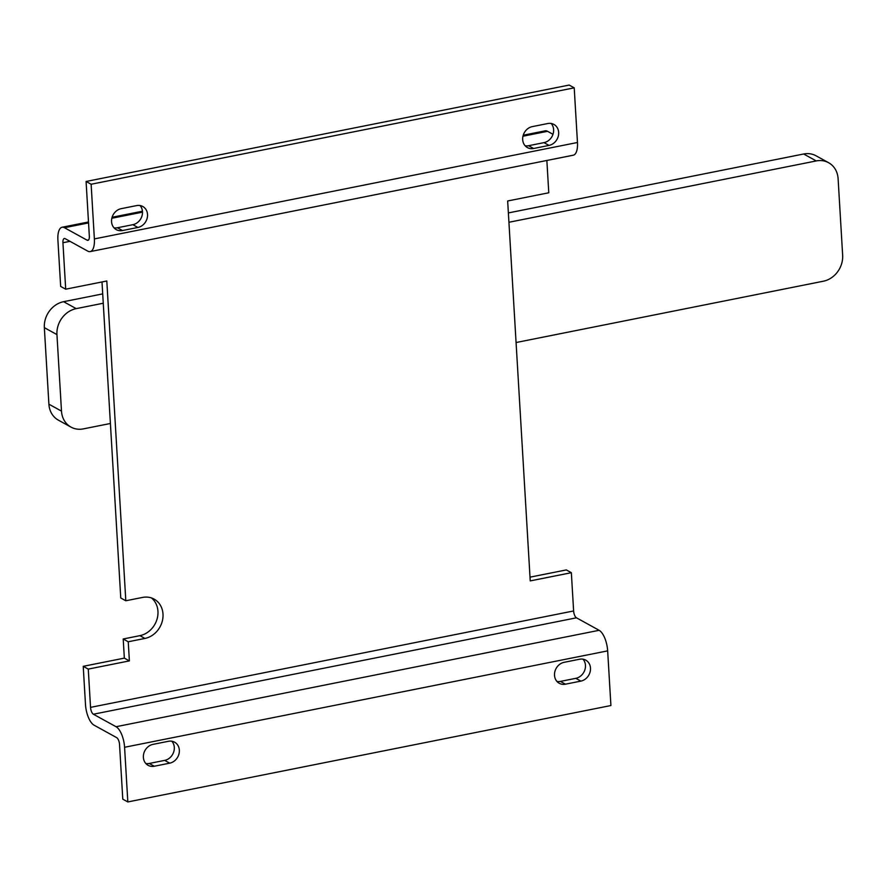 <?xml version="1.0" encoding="UTF-8"?>
<svg xmlns="http://www.w3.org/2000/svg" width="887" height="887" viewBox="0 0 887 887"><rect width="100%" height="100%" fill="white"/><g stroke="black" fill="none" stroke-linecap="round" stroke-linejoin="round"><path stroke-width="1.33" d="M151.455 597.949A21.499 18.594 -61.1 0 1 156.955 619.448A21.499 18.594 -61.1 0 1 139.902 635.657L123.204 638.984L124.346 658.121L83.223 666.325L85.496 704.588A17.197 6.974 -101.3 0 0 94.033 725.156L116.696 737.651A5.732 2.328 -101.3 0 1 119.534 744.503L122.783 799.165L127.828 801.937L610.91 705.531L607.662 650.87A17.197 6.974 78.7 0 0 599.135 630.302L576.472 617.807A5.732 2.328 78.7 0 1 573.623 610.955L90.541 707.371L88.268 669.097L83.223 666.325M101.994 281.944L120.765 597.993L125.81 600.765L106.806 280.991L65.693 289.195L62.933 242.728L69.973 241.319M65.693 289.195L60.66 286.412L57.899 239.956A17.197 6.974 -101.3 0 1 62.09 227.249A17.197 6.974 -101.3 0 1 64.474 227.715L88.556 222.914M546.858 160.469L548.776 192.778L507.663 200.983L530.238 580.896L571.35 572.692L566.316 569.92L530.016 577.16M523.23 135.223L545.172 130.844A17.197 6.974 78.7 0 1 547.567 131.309L552.989 134.303M88.611 239.922L87.148 240.211L64.474 227.715M90.186 251.609L573.268 155.203A17.197 6.974 78.7 0 0 577.459 142.497L574.211 87.835L91.128 184.252L94.377 238.913A17.197 6.974 -101.3 0 1 90.186 251.609A17.197 6.974 -101.3 0 1 87.791 251.143L65.128 238.647A5.732 2.328 -101.3 0 0 64.33 238.492A5.732 2.328 -101.3 0 0 62.933 242.728M90.541 707.371A5.732 2.328 -101.3 0 0 93.379 714.223L116.042 726.719L599.135 630.302M88.268 669.097L129.38 660.893L128.238 641.767L144.947 638.429A21.499 18.594 118.9 0 0 162.421 620.634A21.499 18.594 118.9 0 0 154.105 599.102A21.499 18.594 118.9 0 0 142.508 597.439L125.81 600.765M571.35 572.692L573.623 610.955M127.828 801.937L124.579 747.275A17.197 6.974 -101.3 0 0 116.042 726.719M168.419 741.288L153.007 744.37A11.464 9.912 118.9 0 0 143.683 753.861A11.464 9.912 118.9 0 0 148.118 765.337A11.464 9.912 118.9 0 0 154.305 766.235L169.716 763.153A11.464 9.912 118.9 0 0 179.041 753.662A11.464 9.912 118.9 0 0 174.606 742.186A11.464 9.912 118.9 0 0 168.419 741.288M579.555 659.241L564.143 662.312A11.464 9.912 118.9 0 0 554.818 671.814A11.464 9.912 118.9 0 0 559.253 683.289A11.464 9.912 118.9 0 0 565.44 684.187L580.863 681.105A11.464 9.912 118.9 0 0 590.177 671.614A11.464 9.912 118.9 0 0 585.742 660.128A11.464 9.912 118.9 0 0 579.555 659.241M145.834 763.519A11.464 9.912 118.9 0 0 149.271 763.463L164.683 760.381A11.464 9.912 118.9 0 0 173.519 752.486A11.464 9.912 118.9 0 0 171.845 741.233M556.981 681.471A11.464 9.912 118.9 0 0 560.407 681.404L575.818 678.333A11.464 9.912 118.9 0 0 584.666 670.439A11.464 9.912 118.9 0 0 582.992 659.174M87.148 240.211A5.732 2.328 -101.3 0 0 87.935 240.366A5.732 2.328 -101.3 0 0 89.332 236.13L86.083 181.469L91.128 184.252M574.211 87.835L569.177 85.063L86.083 181.469M547.734 123.537L532.311 126.619A11.464 9.912 118.9 0 0 522.986 136.11A11.464 9.912 118.9 0 0 527.432 147.597A11.464 9.912 118.9 0 0 533.619 148.484L549.031 145.401A11.464 9.912 118.9 0 0 558.355 135.911A11.464 9.912 118.9 0 0 553.92 124.435A11.464 9.912 118.9 0 0 547.734 123.537M136.598 205.596L121.175 208.667A11.464 9.912 118.9 0 0 111.851 218.169A11.464 9.912 118.9 0 0 116.297 229.644A11.464 9.912 118.9 0 0 122.473 230.531L137.895 227.46A11.464 9.912 118.9 0 0 147.22 217.969A11.464 9.912 118.9 0 0 142.774 206.483A11.464 9.912 118.9 0 0 136.598 205.596M525.148 145.767A11.464 9.912 118.9 0 0 528.574 145.712L543.997 142.63A11.464 9.912 118.9 0 0 552.834 134.735A11.464 9.912 118.9 0 0 551.16 123.481M114.013 227.826A11.464 9.912 118.9 0 0 117.439 227.759L132.862 224.688A11.464 9.912 118.9 0 0 141.698 216.794A11.464 9.912 118.9 0 0 140.024 205.529M129.38 660.893L124.346 658.121M128.238 641.767L123.204 638.984M508.373 212.924L803.655 153.994A22.929 19.836 -61.1 0 1 816.018 155.779L828.613 162.72A22.929 19.836 118.9 0 1 838.104 178.697L842.65 255.234A22.929 19.836 118.9 0 1 823.391 281.201L516.079 342.526M508.927 222.271L816.251 160.935L803.655 153.994M828.613 162.72A22.929 19.836 118.9 0 0 816.251 160.935M76.204 308.632A22.929 19.836 118.9 0 0 56.945 334.599L61.491 411.124A22.929 19.836 118.9 0 0 70.982 427.102L58.387 420.161A22.929 19.836 -61.1 0 1 48.896 404.184L44.35 327.658A22.929 19.836 -61.1 0 1 63.609 301.691L76.204 308.632L103.258 303.232M70.982 427.102A22.929 19.836 118.9 0 0 83.345 428.887L110.398 423.487M63.609 301.691L102.704 293.885M111.829 218.269L142.508 212.148M522.964 136.221L547.567 131.309M93.379 714.223L576.472 617.807M124.579 747.275L607.662 650.87M577.459 142.497L94.377 238.913M144.947 638.429L139.902 635.657M132.862 224.688L137.895 227.46M117.439 227.759L122.473 230.531M543.997 142.63L549.031 145.401M528.574 145.712L533.619 148.484M575.818 678.333L580.863 681.105M560.407 681.404L565.44 684.187M164.683 760.381L169.716 763.153M149.271 763.463L154.305 766.235M56.945 334.599L44.35 327.658M48.896 404.184L61.491 411.124M142.452 211.217L112.095 217.271M88.5 221.983L62.09 227.249"/></g></svg>
